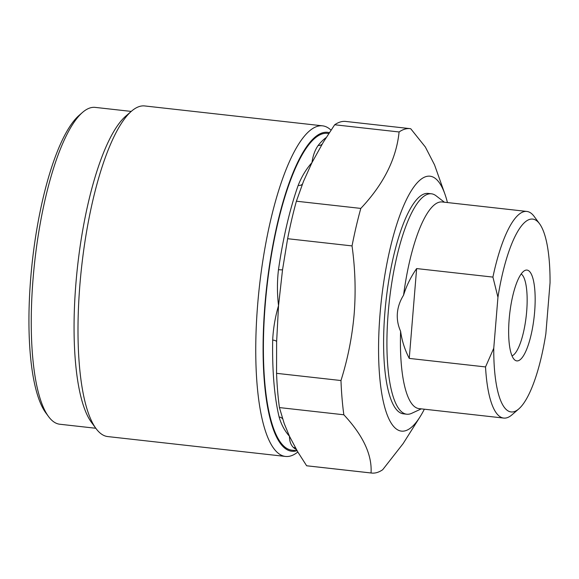 <?xml version="1.0" encoding="UTF-8"?>
<svg xmlns="http://www.w3.org/2000/svg" width="579" height="579" viewBox="0 0 579 579"><rect width="100%" height="100%" fill="white"/><g stroke="black" fill="none" stroke-linecap="round" stroke-linejoin="round"><path stroke-width="0.87" d="M444.404 202.216L436.059 195.782A110.893 29.905 96.4 0 0 431.413 193.791A110.893 29.905 96.4 0 0 388.219 312.609A110.893 29.905 96.4 0 0 406.776 414.209A110.893 29.905 96.4 0 0 411.741 413.297L421.302 408.861M397.382 313.116C397.911 306.928 399.966 300.942 403.57 295.174C406.422 285.867 410.779 277.001 416.634 268.569L492.917 277.095A103.967 28.031 -83.6 0 1 526.825 211.436A103.967 28.031 -83.6 0 1 534.164 216.437L539.534 223.733A97.033 26.164 96.4 0 0 497.947 297.28L493.757 348.232L485.528 366.934L409.252 358.408C404.801 349.73 401.913 340.691 400.603 331.282C397.961 325.369 396.89 319.311 397.382 313.116M526.825 211.436L442.132 201.962A103.967 28.031 96.4 0 0 403.57 295.174M400.603 331.282A103.967 28.031 96.4 0 0 419.037 408.608L503.723 418.074A103.967 28.031 -83.6 0 1 485.528 366.934M416.634 268.569L409.252 358.408M493.757 348.232A97.033 26.164 96.4 0 0 518.835 408.883L511.988 414.81A103.967 28.031 -83.6 0 1 503.723 418.074M492.917 277.095L497.947 297.28M518.835 408.883A97.033 26.164 96.4 0 0 545.859 333.707L550.05 282.762A97.033 26.164 96.4 0 0 539.534 223.733M509.18 319.043A45.698 12.325 -83.6 0 1 524.936 270.458A45.698 12.325 -83.6 0 1 534.627 311.951A45.698 12.325 -83.6 0 1 514.912 360.095A45.698 12.325 -83.6 0 1 509.18 319.043M512.031 355.846A41.587 11.211 96.4 0 0 526.666 311.502A41.587 11.211 96.4 0 0 521.18 273.961M334.676 124.767L399.09 131.969A173.273 46.725 -83.6 0 1 410.135 128.647L345.728 121.445A173.273 46.725 96.4 0 0 334.676 124.767L323.299 142.21L311.98 162.59L303.432 181.538L296.39 201.21A173.273 46.725 96.4 0 0 287.625 238.707L282.559 269.626A5.544 0.622 8.2 0 1 278.477 269.655A159.413 42.984 -83.6 0 1 298.171 185.41C301.645 176.588 306.24 168.981 311.98 162.59C312.921 155.65 314.998 149.925 318.189 145.43A159.413 42.984 -83.6 0 1 326.172 137.578M302.549 183.825A5.544 3.496 19.5 0 1 298.171 185.41M297.107 450.766L291.946 450.187A159.413 42.984 -83.6 0 1 265.269 304.134A159.413 42.984 -83.6 0 1 327.367 133.344L328.792 133.503M282.516 269.93L278.535 305.618C277.102 293.611 277.08 281.618 278.477 269.655M322.083 144.214A5.544 4.9 38.4 0 1 318.189 145.43M295.695 448.312A5.544 5.24 -48 0 0 293.365 447.444C290.752 444.817 289.457 441.097 289.478 436.276C284.709 430.942 281.256 424.523 279.129 417.01A159.413 42.984 -83.6 0 1 272.687 340.054C273.223 328.575 275.177 317.097 278.535 305.618L276.624 341.849L276.559 373.332A173.273 46.725 96.4 0 0 279.425 407.58L343.839 414.781A173.273 46.725 -83.6 0 1 340.973 380.533L276.559 373.332M329.342 132.671A160.448 43.266 96.4 0 0 264.979 304.221A160.448 43.266 96.4 0 0 296.832 450.737M287.625 238.707L352.039 245.909A173.273 46.725 -83.6 0 1 360.804 208.411L296.39 201.21M360.804 208.411C383.624 184.209 396.391 158.726 399.09 131.969M276.639 341.27L276.624 341.849M340.973 380.533C347.784 358.908 352.177 336.754 354.16 314.071C355.919 291.476 355.209 268.75 352.039 245.909M410.135 128.647A173.273 46.725 -83.6 0 1 410.721 128.726L425.355 147.015L434.539 164.87L444.904 194.059A128.22 34.574 -83.6 0 1 447.444 202.556M279.425 407.58L284.217 423.589L289.478 436.276L297.83 452.004A166.339 44.858 -83.6 0 1 285.534 456.447A166.339 44.858 -83.6 0 1 257.706 304.047A166.339 44.858 -83.6 0 1 322.496 125.824A166.339 44.858 -83.6 0 1 331.014 130.137M282.588 418.841A5.544 4.285 -13.5 0 0 279.129 417.01M276.624 341.762A5.544 1.744 1.1 0 0 272.687 340.054M424.342 409.201A128.22 34.574 -83.6 0 1 419.985 416.931A128.22 34.574 -83.6 0 1 380.077 313.579A128.22 34.574 -83.6 0 1 408.629 195.362A128.22 34.574 -83.6 0 1 444.904 194.059M419.985 416.931L403.122 443.601L382.69 469.728A173.273 46.725 -83.6 0 1 371.638 473.05A173.273 46.725 -83.6 0 1 371.052 472.971C372.167 454.819 363.091 435.422 343.839 414.781M297.83 452.004L306.638 465.769A173.273 46.725 96.4 0 0 307.225 465.849L371.638 473.05M371.052 472.971L306.638 465.769M322.496 125.824L144.736 105.95A166.339 44.858 96.4 0 0 131.513 111.168A166.339 44.858 96.4 0 0 79.945 284.173A166.339 44.858 96.4 0 0 96.034 428.569A166.339 44.858 96.4 0 0 107.774 436.573L285.534 456.447M431.413 193.791L428.098 193.422A110.893 29.905 96.4 0 0 384.905 312.233A110.893 29.905 96.4 0 0 403.462 413.84L406.776 414.209M96.034 428.569L91.468 422.366A160.448 43.266 -83.6 0 1 75.943 283.088A160.448 43.266 -83.6 0 1 125.686 116.213L131.513 111.168M131.23 111.414L95.217 107.39A159.413 42.984 96.4 0 0 82.544 112.391A159.413 42.984 96.4 0 0 33.119 278.188A159.413 42.984 96.4 0 0 48.542 416.562A159.413 42.984 96.4 0 0 59.796 424.241L95.81 428.265M48.542 416.562L45.85 412.914A155.946 42.05 -83.6 0 1 30.767 277.544A155.946 42.05 -83.6 0 1 79.12 115.359L82.544 112.391M296.484 449.702A159.413 42.984 -83.6 0 1 293.365 447.444"/></g></svg>

